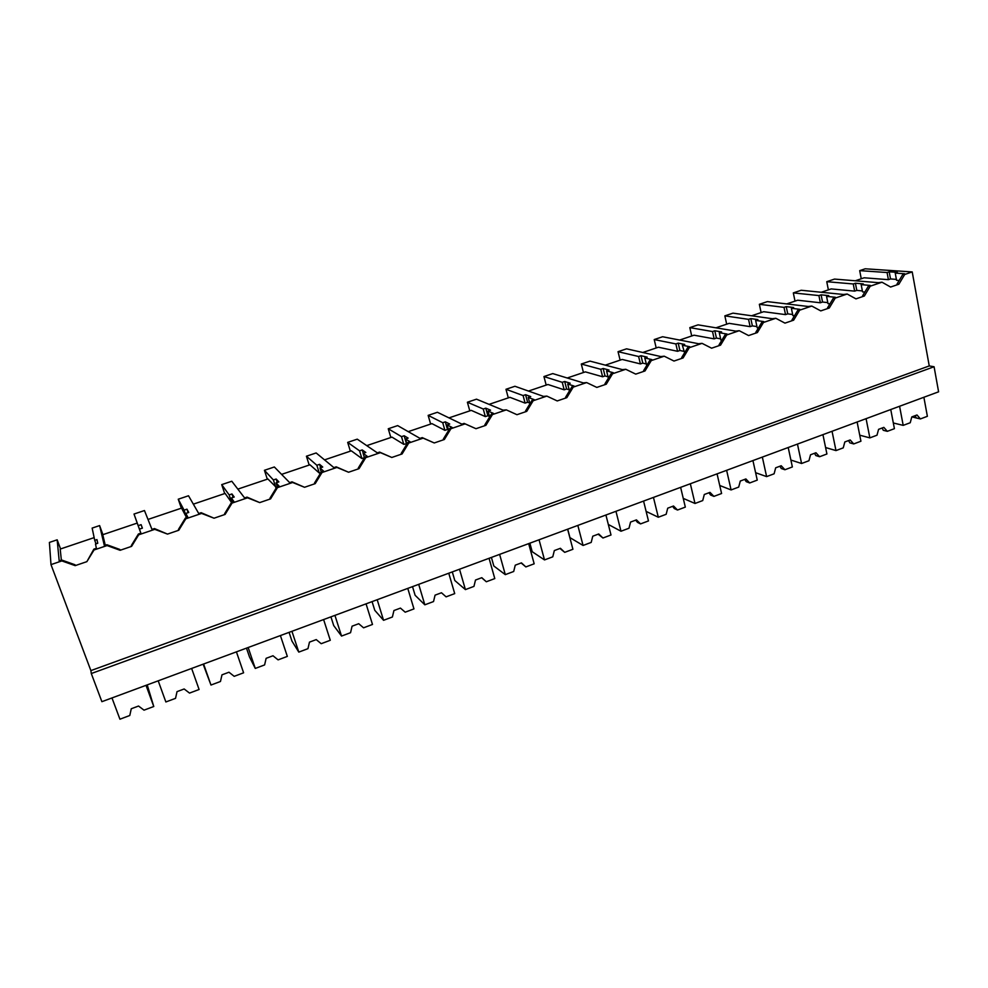 <?xml version="1.0" encoding="UTF-8"?>
<svg xmlns="http://www.w3.org/2000/svg" width="988" height="988" viewBox="0 0 988 988"><rect width="100%" height="100%" fill="white"/><g stroke="black" fill="none" stroke-linecap="round" stroke-linejoin="round"><path stroke-width="1.48" d="M91.291 673.532L90.884 670.605L50.993 564.617L61.849 560.925L61.762 560.048L75.051 564.766L75.174 565.642L86.87 561.653L94.033 549.983L107.062 545.561L120.104 550.291L131.589 546.364L138.678 534.817L154.77 529.346L167.515 534.1L178.791 530.247L185.806 518.799L201.589 513.427L214.038 518.206L225.103 514.415L232.044 503.077L247.543 497.816L259.708 502.596L270.576 498.878L277.43 487.652L292.646 482.49L304.539 487.282L315.209 483.638L322.002 472.511L336.933 467.435L348.566 472.239L359.039 468.658L365.758 457.642L380.429 452.652L391.804 457.469L402.091 453.949L408.736 443.032L423.148 438.141L434.263 442.957L444.365 439.499L450.948 428.693L465.101 423.877L475.981 428.706L485.911 425.309L492.419 414.59L506.325 409.872L516.959 414.701L526.728 411.366L533.162 400.745L546.833 396.102L557.244 400.943L566.828 397.658L573.201 387.135L586.637 382.578L596.826 387.42L606.249 384.196L612.56 373.76L625.762 369.277L635.741 374.119L645.003 370.957L651.253 360.608L664.232 356.199L673.989 361.052L683.103 357.94L689.291 347.69L702.048 343.355L711.607 348.196L720.561 345.133L726.686 334.981L739.234 330.708L748.595 335.562L757.401 332.548L763.465 322.471L775.815 318.284L784.966 323.125L793.636 320.174L799.65 310.183L811.79 306.058L820.756 310.899L829.278 307.997L835.231 298.092L847.185 294.029L855.966 298.87L864.352 296.005L870.243 286.187L882 282.198L890.596 287.039L898.858 284.223L904.699 274.479L912.22 271.922L929.251 365.931L934.08 366.746L938.6 391.816L101.888 701.678L91.291 673.532L934.08 366.746M50.993 564.617L49.4 542.424L57.168 539.819L59.194 560.925L61.762 560.048M61.849 560.925L75.174 565.642M60.577 548.945L57.168 539.819M94.144 537.62L60.206 549.069L61.355 560.196M90.884 670.605L929.251 365.931M86.87 561.653L93.872 549.143L96.392 548.291L95.503 544.03L97.763 543.264L96.96 539.584L94.725 540.35L96.009 543.857M855.312 280.777L864.167 277.789L888.397 279.666L890.521 278.937L889.188 271.811L887.076 272.527L888.397 279.666M105.284 545.265L102.752 534.706L137.221 523.084L140.852 533.187L138.184 525.653L141.111 524.665L142.346 528.16M148.002 519.441L181.557 508.116L186.584 517.65M193.339 504.152L225.116 493.42L231.513 502.435M237.849 489.122L267.909 478.982L276.479 487.578M281.58 474.376L309.973 464.792L319.285 473.03L320.952 472.462M324.533 459.877L351.333 450.837L361.892 458.556L364.424 457.691M366.746 445.637L391.977 437.116L403.759 444.328L406.858 443.723M408.217 431.645L431.954 423.63L444.909 430.348L447.478 429.471L448.552 430.015M448.997 417.887L471.264 410.366L485.343 416.603L487.874 415.75L489.492 416.454M489.072 404.364L509.919 397.324L525.097 403.104L527.592 402.252L529.704 403.042M528.469 391.063L547.945 384.493L564.185 389.815L566.63 388.988L569.212 389.828M567.211 377.996L585.365 371.871L602.606 376.761L605.014 375.946L608.04 376.799M605.311 365.14L622.168 359.447L640.409 363.917L642.768 363.115L646.214 363.954M642.793 352.494L658.391 347.22L677.583 351.296L679.905 350.493L683.745 351.308M679.645 340.057L694.045 335.191L714.151 338.872L716.436 338.081L720.647 338.847M715.917 327.818L729.144 323.348L750.127 326.645L752.374 325.879L756.956 326.583M751.609 315.777L763.687 311.702L785.522 314.616L787.745 313.863L792.672 314.505M786.72 303.921L797.699 300.216L820.361 302.773L822.547 302.032L827.796 302.624M821.287 292.263L831.192 288.916L854.645 291.127L856.794 290.398L862.376 290.917M94.033 549.983L93.872 549.143M107.062 545.561L106.865 544.734L119.869 549.464L120.104 550.291M94.725 540.35L92.143 528.086L99.615 525.579L104.345 545.586L106.865 544.734M99.615 525.579L102.913 534.656M861.252 278.777L859.696 270.638L865.179 268.798L912.22 271.922M887.076 272.527L859.696 270.638M904.699 274.479L902.859 274.355L904.65 273.738L895.239 273.096L897.376 272.367L889.188 271.811M896.4 279.394L890.521 278.937M895.239 273.096L896.561 280.296L899.179 280.493M898.858 284.223L897.03 284.075L902.859 274.355M882 282.198L878.394 282.667L834.527 279.085L826.758 281.691L853.262 283.964L855.41 283.235L856.794 290.398M870.243 286.187L868.464 286.038L870.28 285.421L861.166 284.63L863.339 283.902L855.41 283.235M828.376 289.867L826.758 281.691M131.589 546.364L131.33 545.549L138.406 534.014L140.889 533.174L139.444 529.136L140.876 533.174M138.678 534.817L138.406 534.014M138.184 525.653L134.01 514.044L144.458 510.537L151.979 529.407L154.461 528.568L167.515 534.1M139.444 529.136L142.395 528.135L141.111 524.665M154.77 529.346L154.461 528.568M137.221 523.084L134.01 514.044M178.791 530.247L178.42 529.469L185.411 518.045L187.844 517.218L185.83 513.427L187.201 517.44M185.806 518.799L185.411 518.045M185.83 513.427L188.733 512.439L186.954 509.166L184.077 510.141L178.248 499.212L188.51 495.766L198.736 513.525L201.157 512.698L214.038 518.206M201.589 513.427L201.157 512.698M186.954 509.166L188.14 512.649M184.077 510.141L186.646 517.626M181.347 508.19L178.248 499.212M225.103 514.415L224.622 513.686L231.538 502.386L233.934 501.571L231.365 498.001L232.699 501.99M232.044 503.077L231.538 502.386M231.365 498.001L234.218 497.038L231.958 493.963L229.142 494.914L221.72 484.626L231.797 481.242L244.616 497.94L247.012 497.125L259.708 502.596M247.543 497.816L247.012 497.125M231.958 493.963L233.106 497.409M229.142 494.914L231.612 502.361M224.696 493.568L221.72 484.626M270.576 498.878L269.983 498.199L276.825 486.998L279.184 486.195L276.072 482.848L277.356 486.825M277.43 487.652L276.825 486.998M276.072 482.848L278.875 481.909L276.158 479.019L273.392 479.958L264.426 470.3L274.343 466.978L289.669 482.638L292.016 481.835L304.539 487.282M292.646 482.49L292.016 481.835M276.158 479.019L277.27 482.453M273.392 479.958L275.911 487.763M267.316 479.18L264.426 470.3M315.209 483.638L314.53 482.984L321.298 471.894L323.607 471.115L319.989 467.979L321.236 471.992M322.002 472.511L321.298 471.894M319.989 467.979L322.73 467.04L319.581 464.348L316.852 465.262L306.416 456.221L316.148 452.949L333.895 467.608L336.204 466.83L348.566 472.239M336.933 467.435L336.204 466.83M319.581 464.348L320.643 467.756M316.852 465.262L319.285 473.03M309.195 465.052L306.416 456.221M359.039 468.658L358.261 468.053L364.955 457.061L367.227 456.295L363.115 453.369L364.473 457.864M365.758 457.642L364.955 457.061M363.115 453.369L365.819 452.455L362.226 449.923L359.558 450.837L347.677 442.377L357.261 439.166L377.342 452.862L379.59 452.096L391.804 457.469M380.429 452.652L379.59 452.096M362.226 449.923L363.251 453.319M359.558 450.837L361.892 458.556M350.357 451.158L347.677 442.377M402.091 453.949L401.214 453.393L407.834 442.501L410.069 441.747L405.475 439.018L406.933 443.983M408.736 443.032L407.834 442.501M405.475 439.018L408.13 438.116L404.141 435.757L401.511 436.647L388.259 428.767L397.67 425.606L419.999 438.363L422.222 437.61L434.263 442.957M423.148 438.141L422.222 437.61M404.141 435.757L406.389 443.439M401.511 436.647L403.759 444.328M390.84 437.499L388.259 428.767M444.365 439.499L443.402 438.981L449.96 428.187L452.146 427.446L447.107 424.914L448.651 430.348M450.948 428.693L449.96 428.187M447.107 424.914L449.713 424.025L445.316 421.839L442.735 422.716L428.15 415.38L437.412 412.28L461.902 424.136L464.088 423.395L475.981 428.706M465.101 423.877L464.088 423.395M445.316 421.839L447.478 429.471M442.735 422.716L444.909 430.348M430.644 424.074L428.15 415.38M485.911 425.309L484.849 424.828L491.345 414.133L493.494 413.404L488.01 411.057L489.628 416.961M492.419 414.59L491.345 414.133M488.01 411.057L490.567 410.181L485.8 408.168L483.256 409.02L467.386 402.227L476.5 399.177L503.077 410.144L506.325 409.872M485.8 408.168L487.874 415.75M483.256 409.02L485.343 416.603M469.794 410.86L467.386 402.227M526.728 411.366L525.579 410.922L532.013 400.325L534.125 399.597L528.21 397.435L529.901 403.796M533.162 400.745L532.013 400.325M528.21 397.435L530.729 396.583L525.591 394.718L523.097 395.558L505.98 389.284L514.946 386.271L543.548 396.398L546.833 396.102M525.591 394.718L527.592 402.252M523.097 395.558L525.097 403.104M508.301 397.868L505.98 389.284M566.828 397.658L565.605 397.25L571.966 386.74L574.053 386.036L567.73 384.048L569.471 390.865M573.201 387.135L571.966 386.74M567.73 384.048L570.2 383.208L564.704 381.492L562.246 382.319L543.943 376.551L552.761 373.588L583.303 382.899L586.637 382.578M564.704 381.492L566.63 388.988M562.246 382.319L564.185 389.815M546.179 385.085L543.943 376.551M606.249 384.196L604.952 383.813L611.251 373.402L613.289 372.711L606.583 370.883L608.373 378.157M612.56 373.76L611.251 373.402M606.583 370.883L609.016 370.055L603.174 368.487L600.753 369.302L581.302 364.016L589.972 361.114L622.391 369.623L625.762 369.277M603.174 368.487L605.014 375.946M600.753 369.302L602.606 376.761M583.439 372.513L581.302 364.016M645.003 370.957L643.633 370.599L649.869 360.287L651.87 359.607L644.781 357.94L646.732 365.474M651.253 360.608L649.869 360.287M644.781 357.94L647.165 357.137L641.002 355.705L638.619 356.507L618.043 351.691L626.577 348.826L660.824 356.569L664.232 356.199M641.002 355.705L642.768 363.115M638.619 356.507L640.409 363.917M620.118 360.138L618.043 351.691M683.103 357.94L681.658 357.619L687.833 347.393L689.797 346.726L682.338 345.22L684.585 352.778M689.291 347.69L687.833 347.393M682.338 345.22L684.696 344.417L678.2 343.132L675.866 343.923L654.217 339.563L662.615 336.747L698.602 343.738L702.048 343.355M678.2 343.132L679.905 350.493M675.866 343.923L677.583 351.296M656.205 347.961L654.217 339.563M720.561 345.133L719.042 344.849L725.155 334.71L727.106 334.055L719.289 332.709L720.931 340.107L721.808 340.267M726.686 334.981L725.155 334.71M719.289 332.709L721.598 331.919L714.806 330.758L712.509 331.536L689.809 327.621L698.071 324.854L735.751 331.116L739.234 330.708M714.806 330.758L716.436 338.081M712.509 331.536L714.151 338.872M691.724 335.982L689.809 327.621M757.401 332.548L755.82 332.289L761.872 322.236L763.786 321.594L755.622 320.396L757.203 327.757L758.438 327.942M763.465 322.471L761.872 322.236M755.622 320.396L757.907 319.618L750.806 318.593L748.546 319.346L724.846 315.864L732.985 313.147L772.295 318.704L775.815 318.284M750.806 318.593L752.374 325.879M748.546 319.346L750.127 326.645M726.686 324.188L724.846 315.864M793.636 320.174L791.993 319.939L797.983 309.973L799.86 309.33L791.376 308.281L792.895 315.604L794.476 315.814M799.65 310.183L797.983 309.973M791.376 308.281L793.623 307.515L786.238 306.613L784.015 307.367L759.352 304.304L767.355 301.612L808.233 306.49L811.79 306.058M786.238 306.613L787.745 313.863M784.015 307.367L785.522 314.616M761.106 312.566L759.352 304.304M829.278 307.997L827.574 307.787L833.514 297.907L835.354 297.277L826.548 296.363L828.006 303.637L829.932 303.859M835.231 298.092L833.514 297.907M826.548 296.363L828.759 295.622L821.102 294.832L818.916 295.573L793.315 292.905L801.194 290.262L843.604 294.486L847.185 294.029M821.102 294.832L822.547 302.032M818.916 295.573L820.361 302.773M795.007 301.13L793.315 292.905M864.352 296.005L862.573 295.832L868.464 286.038M861.166 284.63L862.561 291.868L864.833 292.09M853.262 283.964L854.645 291.127M146.026 685.326L153.77 706.506L147.224 684.894M111.977 697.936L119.931 719.202L129.786 715.497L131.268 708.754L138.53 706.037L144.013 710.162L153.77 706.506M191.635 668.444L199.094 689.5L189.511 693.094L184.163 688.969L177.025 691.637L175.543 698.343L165.861 701.962L158.204 680.818M236.416 651.858L243.604 672.803L234.193 676.335L228.981 672.223L221.979 674.841L220.472 681.485L210.975 685.042L203.145 664.171M203.59 664.01L210.975 685.042M280.407 635.568L287.335 656.403L278.085 659.873L272.997 655.76L266.118 658.329L264.611 664.924L255.275 668.431L249.495 656.958L246.481 648.128M248.161 647.51L255.275 668.431M323.607 619.562L330.288 640.286L321.199 643.694L316.234 639.594L309.479 642.126L307.96 648.659L298.796 652.105L291.979 641.138L289.076 632.357M291.929 631.295L298.796 652.105M366.054 603.841L372.488 624.453L363.559 627.812L358.718 623.712L352.074 626.194L350.555 632.691L341.539 636.062L333.722 625.589L330.931 616.858M334.932 615.376L341.539 636.062M407.772 588.403L413.96 608.904L405.191 612.19L400.461 608.102L393.928 610.547L392.397 616.994L383.554 620.303L374.773 610.312L372.068 601.618M377.194 599.728L383.554 620.303M448.762 573.213L454.715 593.615L446.094 596.851L441.475 592.763L435.066 595.159L433.534 601.556L424.828 604.817L415.121 595.282L412.515 586.637M418.702 584.353L424.828 604.817M489.06 558.294L494.79 578.585L486.318 581.759L481.675 577.733M452.294 571.916L454.801 580.512L465.41 589.601L473.956 586.39L475.5 580.042L481.811 577.684L486.318 581.759M459.519 569.236L465.41 589.601M528.666 543.622L534.175 563.802L525.851 566.927L521.145 562.975M491.406 557.43L493.815 565.988L505.3 574.633L513.698 571.484L515.254 565.185L521.442 562.864L525.851 566.927M499.619 554.379L505.3 574.633M567.618 529.197L572.917 549.279L564.716 552.341L559.961 548.464M529.877 543.178L532.199 551.699L544.512 559.924L552.774 556.824L554.33 550.575L560.418 548.291L564.716 552.341M539.053 539.781L544.512 559.924M605.916 515.02L611.004 534.99L602.952 538.003L598.135 534.187M567.717 529.16L569.953 537.633L583.068 545.462L591.207 542.412L592.763 536.2L598.753 533.965L602.952 538.003M577.832 525.418L583.068 545.462M643.571 501.077L648.474 520.935L640.545 523.899L637.482 522.356L635.679 520.157M615.956 511.302L620.995 531.235L628.998 528.234L630.554 522.072L636.445 519.873L640.545 523.899M620.995 531.235L608.324 524.455M680.621 487.356L685.326 507.103L677.521 510.03L674.31 508.561L672.618 506.35M653.451 497.409L658.304 517.243L666.159 514.291L667.727 508.178L673.532 506.004L677.521 510.03M658.304 517.243L646.115 511.389M717.066 473.857L721.586 493.506L713.904 496.384L710.545 495L708.952 492.753M690.34 483.75L694.996 503.472L702.727 500.57L704.296 494.494L710.002 492.37L713.904 496.384M694.996 503.472L683.251 498.384M752.93 460.581L757.253 480.119L749.707 482.959L746.199 481.65L744.705 479.39M726.625 470.313L731.095 489.937L738.703 487.084L740.284 481.045L745.891 478.945L749.707 482.959M731.095 489.937L719.733 485.479M788.214 447.515L792.364 466.954L784.929 469.745L781.286 468.51L779.89 466.237M762.341 457.098L766.614 476.611L774.11 473.795L775.679 467.806L781.212 465.743L784.929 469.745M766.614 476.611L755.61 472.696M822.93 434.646L826.919 453.986L819.608 456.728L815.816 455.567L814.52 453.282M797.464 444.081L801.577 463.496L808.95 460.729L810.53 454.776L815.965 452.751L819.608 456.728M801.577 463.496L790.894 460.05M857.115 421.987L860.931 441.228L853.731 443.933L849.804 442.834L848.606 440.537M832.044 431.274L835.984 450.59L843.246 447.86L844.826 441.957L850.174 439.956L853.731 443.933M835.984 450.59L825.585 447.539M890.756 409.538L894.412 428.669L887.323 431.336L883.272 430.299L882.173 427.989M866.081 418.665L869.86 437.882L876.998 435.202L878.579 429.335L883.852 427.372L887.323 431.336M869.86 437.882L859.733 435.189M923.879 397.262L927.374 416.306L920.396 418.924L916.222 417.961L915.209 415.639M911.912 416.874L916.222 417.961M899.586 406.266L903.193 425.371L910.232 422.741L911.813 416.911L917 414.972L920.396 418.924M903.193 425.371L893.325 422.988"/></g></svg>
